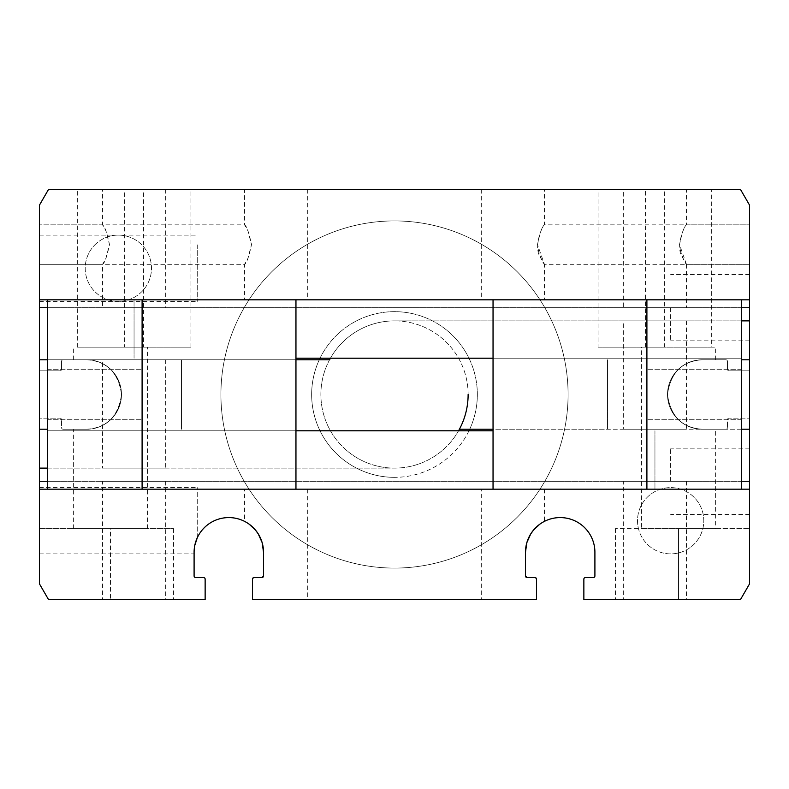 <?xml version="1.0" encoding="UTF-8"?>
<svg xmlns="http://www.w3.org/2000/svg" width="789" height="789" viewBox="0 0 789 789"><rect width="100%" height="100%" fill="white"/><g stroke="black" fill="none" stroke-linecap="round" stroke-linejoin="round"><path stroke-width="0.59" stroke-dasharray="3.94 2.96" d="M142.099 489.18L142.099 299.82M142.099 394.5L142.099 419.748L142.099 394.5M47.419 299.82L47.419 430.794L295.954 430.794L295.954 299.82L47.419 299.82L295.954 299.82M47.419 489.18L654.949 489.18L654.949 430.794L654.949 489.18L47.419 489.18L47.419 430.794L493.046 430.794M47.419 394.5L47.419 369.252L47.419 394.5M295.954 489.18L295.954 430.794M741.581 489.18L741.581 358.206L493.046 358.206L493.046 489.18L741.581 489.18L493.046 489.18M741.581 299.82L134.051 299.82L134.051 358.206L134.051 299.82L741.581 299.82L741.581 358.206L295.954 358.206M741.581 376.649L741.581 419.748L741.581 376.649M741.581 394.5L741.581 419.748L741.581 394.5M646.901 299.82L646.901 489.18M646.901 376.649L646.901 419.748L646.901 376.649M646.901 394.5L646.901 369.252L646.901 394.5M493.046 299.82L493.046 358.206M741.581 359.784L749.55 359.784M47.419 429.216L39.45 429.216M249.245 524.241L244.59 521.381L249.245 524.241M468.124 394.5A73.624 73.624 0 0 0 394.5 320.876A73.624 73.624 0 0 1 459.425 429.216L749.55 429.216L749.55 418.17L729.036 418.17A1.578 1.578 0 0 0 727.458 419.748L727.458 427.638L727.458 419.748A1.578 1.578 0 0 1 729.036 418.17L749.55 418.17L749.55 583.86L749.55 528.63L749.55 583.86L740.437 599.64L749.55 583.86L740.437 599.64L583.86 599.64L583.86 579.126A1.578 1.578 0 0 1 585.438 577.548L593.328 577.548A1.578 1.578 0 0 0 594.906 575.97L594.906 552.3A34.716 34.716 0 0 0 560.19 517.584A34.716 34.716 0 0 0 525.474 552.3L525.474 575.97A1.578 1.578 0 0 0 527.052 577.548L534.942 577.548A1.578 1.578 0 0 1 536.52 579.126L536.52 599.64L536.52 579.126L534.942 577.548L527.052 577.548L534.942 577.548L536.52 579.126L536.52 599.64L252.48 599.64L252.48 579.126A1.578 1.578 0 0 1 254.058 577.548L252.48 579.126L252.48 599.64L307.71 599.64L252.48 599.64L252.48 579.126L254.058 577.548L261.948 577.548A1.578 1.578 0 0 0 263.526 575.97L263.526 552.3A34.716 34.716 0 0 0 228.81 517.584A34.716 34.716 0 0 0 194.094 552.3L195.061 544.173L197.25 537.842L197.25 487.602L197.25 537.842M244.59 489.18L307.71 489.18L244.59 489.18L244.59 521.381M102.57 599.64L165.69 599.64L102.57 599.64L102.57 481.29L165.69 481.29L102.57 481.29M102.57 468.124L165.69 468.124L102.57 468.124L102.57 359.784L165.69 359.784L102.57 359.784M623.31 599.64L686.43 599.64L623.31 599.64L623.31 481.29L686.43 481.29L623.31 481.29M623.31 429.216L686.43 429.216L623.31 429.216L623.31 320.876L686.43 320.876L623.31 320.876M741.581 429.216L607.53 429.216L607.53 359.784L607.53 429.216L493.046 429.216M749.55 429.216L749.55 320.876L394.5 320.876L741.581 320.876M459.425 429.216A73.624 73.624 0 0 1 321.863 382.507A73.624 73.624 0 0 1 394.5 320.876A73.624 73.624 0 0 0 330.443 358.206M47.419 359.784L295.954 359.784M181.47 359.784L181.47 429.216L181.47 359.784M458.557 430.794A73.624 73.624 0 0 1 394.5 468.124A73.624 73.624 0 0 1 329.575 359.784L39.45 359.784L39.45 468.124L394.5 468.124L47.419 468.124M197.25 244.827L197.25 301.398L197.25 244.827M670.65 307.71L670.65 340.848L670.65 307.71M39.45 291.693L39.45 235.122L39.45 291.693M749.55 307.71L749.55 340.848L749.55 274.572L749.55 307.71L39.45 307.71M749.55 320.876L749.55 370.83L729.036 370.83A1.578 1.578 0 0 1 727.458 369.252L727.458 361.362A1.578 1.578 0 0 0 725.88 359.784A1.578 1.578 0 0 1 727.458 361.362L727.458 369.252A1.578 1.578 0 0 0 729.036 370.83L749.55 370.83L749.55 205.14L740.437 189.36L48.563 189.36L39.45 205.14L39.45 359.784M537.487 244.59C540.011 232.627 542.319 226.048 544.41 224.865C543.325 223.958 532.033 247.351 541.165 258.536C549.41 271.012 539.38 261.504 537.487 244.59L544.41 264.315L749.55 264.315L749.55 224.865L749.55 264.315L749.55 224.865L749.55 264.315L686.43 264.315L679.507 244.59C682.031 232.627 684.339 226.048 686.43 224.865C685.345 223.958 674.053 247.351 683.185 258.536C691.43 271.012 681.4 261.504 679.507 244.59M39.45 468.124L39.45 418.17L59.964 418.17L39.45 418.17L39.45 583.86L39.45 528.63L39.45 583.86L48.563 599.64L39.45 583.86L48.563 599.64L205.14 599.64L205.14 579.126A1.578 1.578 0 0 0 203.562 577.548L195.672 577.548A1.578 1.578 0 0 1 194.094 575.97L194.094 552.3L194.755 545.544M39.45 497.307L39.45 553.878L39.45 497.307M678.54 599.64L615.42 599.64L678.54 599.64L678.54 528.63L749.55 528.63L615.42 528.63L678.54 528.63L678.54 599.64M539.755 524.241L544.41 521.381L539.755 524.241M481.29 489.18L544.41 489.18L481.29 489.18L481.29 599.64M254.058 577.548L261.948 577.548M244.59 299.82L307.71 299.82L244.59 299.82L244.59 264.315L39.45 264.315L39.45 224.865L39.45 264.315L39.45 224.865L39.45 264.315L102.57 264.315L105.834 258.496L109.493 244.59L105.834 230.684L102.57 224.865L39.45 224.865L244.59 224.865C246.681 226.048 248.989 232.627 251.513 244.59C248.989 256.553 246.681 263.132 244.59 264.315L247.854 258.496L251.513 244.59L247.854 230.684L244.59 224.865L244.59 189.36L307.71 189.36L244.59 189.36M61.542 427.638A1.578 1.578 0 0 0 63.12 429.216A1.578 1.578 0 0 1 61.542 427.638L61.542 419.748L61.542 427.638M61.542 419.748A1.578 1.578 0 0 0 59.964 418.17A1.578 1.578 0 0 1 61.542 419.748M749.55 489.18L39.45 489.18M47.419 481.29L741.581 481.29M749.55 481.29L749.55 514.428L749.55 448.152L749.55 481.29L39.45 481.29M320.028 358.206A82.845 82.845 0 0 1 477.345 394.5A82.845 82.845 0 0 1 469.721 429.216M468.972 430.794A82.845 82.845 0 0 1 358.995 469.347A82.845 82.845 0 0 1 319.279 359.784M670.65 481.29L670.65 448.152L670.65 481.29M394.5 477.345A82.845 82.845 0 0 1 311.655 394.5A82.845 82.845 0 0 1 394.5 311.655A82.845 82.845 0 0 1 477.345 394.5A82.845 82.845 0 0 1 394.5 477.345M94.917 244.827A33.138 33.138 0 0 1 141.783 244.827A33.138 33.138 0 0 1 141.783 291.693A33.138 33.138 0 0 1 94.917 291.693A33.138 33.138 0 0 1 94.917 244.827A33.138 33.138 0 0 1 141.783 244.827A33.138 33.138 0 0 1 141.783 291.693A33.138 33.138 0 0 1 94.917 291.693A33.138 33.138 0 0 1 94.917 244.827M394.5 568.08A173.58 173.58 0 0 1 220.92 394.5A173.58 173.58 0 0 1 394.5 220.92A173.58 173.58 0 0 1 568.08 394.5A173.58 173.58 0 0 1 394.5 568.08A173.58 173.58 0 0 0 568.08 394.5A173.58 173.58 0 0 0 394.5 220.92A173.58 173.58 0 0 0 220.92 394.5A173.58 173.58 0 0 0 394.5 568.08M647.217 497.307A33.138 33.138 0 0 1 694.083 497.307A33.138 33.138 0 0 1 694.083 544.173A33.138 33.138 0 0 1 647.217 544.173A33.138 33.138 0 0 1 647.217 497.307A33.138 33.138 0 0 1 694.083 497.307A33.138 33.138 0 0 1 694.083 544.173A33.138 33.138 0 0 1 647.217 544.173A33.138 33.138 0 0 1 647.217 497.307M39.45 299.82L749.55 299.82M741.581 307.71L47.419 307.71M86.79 429.216A34.716 34.716 0 0 0 121.506 394.5A34.716 34.716 0 0 0 86.79 359.784L63.12 359.784A1.578 1.578 0 0 0 61.542 361.362L61.542 369.252A1.578 1.578 0 0 1 59.964 370.83L39.45 370.83L59.964 370.83A1.578 1.578 0 0 0 61.542 369.252L61.542 361.362A1.578 1.578 0 0 1 63.12 359.784L86.79 359.784A34.716 34.716 0 0 1 121.506 394.5A34.716 34.716 0 0 1 86.79 429.216L63.12 429.216L86.79 429.216C106.909 427.875 118.478 416.296 121.506 394.5C118.478 372.704 106.909 361.125 86.79 359.784C94.867 359.577 102.757 362.684 110.46 369.104C125.076 386.038 125.076 402.962 110.46 419.896C102.757 426.316 94.867 429.423 86.79 429.216L73.377 429.216L86.79 429.216M725.88 359.784L702.21 359.784A34.716 34.716 0 0 0 667.494 394.5A34.716 34.716 0 0 0 702.21 429.216L725.88 429.216A1.578 1.578 0 0 0 727.458 427.638A1.578 1.578 0 0 1 725.88 429.216L702.21 429.216A34.716 34.716 0 0 1 667.494 394.5A34.716 34.716 0 0 1 702.21 359.784L725.88 359.784M39.45 528.63L173.58 528.63L39.45 528.63M102.57 189.36L165.69 189.36L102.57 189.36L102.57 224.865C104.661 226.048 106.969 232.627 109.493 244.59C106.969 256.553 104.661 263.132 102.57 264.315L102.57 307.71L165.69 307.71L102.57 307.71M544.41 189.36L481.29 189.36L544.41 189.36L544.41 224.865L749.55 224.865L686.43 224.865L686.43 189.36L623.31 189.36L623.31 307.71L686.43 307.71L623.31 307.71M702.21 359.784L715.623 359.784L702.21 359.784C682.091 361.125 670.522 372.704 667.494 394.5C670.522 416.296 682.091 427.875 702.21 429.216C682.091 427.875 670.522 416.296 667.494 394.5C670.522 372.704 682.091 361.125 702.21 359.784M702.21 429.216L715.623 429.216L702.21 429.216M86.79 359.784L73.377 359.784L86.79 359.784M544.41 299.82L481.29 299.82L544.41 299.82L544.41 264.315M481.29 189.36L481.29 299.82M623.31 189.36L686.43 189.36M110.46 528.63L147.543 528.63L73.377 528.63L110.46 528.63L110.46 599.64L110.46 528.63M715.623 528.63L641.457 528.63L715.623 528.63L715.623 429.216M110.46 347.16L147.543 347.16L110.46 347.16M143.598 347.16L77.322 347.16L143.598 347.16L143.598 189.36L77.322 189.36L143.598 189.36M598.062 347.16L664.338 347.16L598.062 347.16L598.062 189.36L664.338 189.36L664.338 347.16M664.338 189.36L598.062 189.36M124.662 347.16L190.938 347.16L124.662 347.16L124.662 189.36L190.938 189.36L190.938 347.16M190.938 189.36L124.662 189.36M77.322 347.16L77.322 189.36M711.678 189.36L645.402 189.36L711.678 189.36L711.678 347.16L645.402 347.16L711.678 347.16M641.457 347.16L715.623 347.16L641.457 347.16L641.457 528.63M645.402 347.16L645.402 189.36M47.419 419.748L142.099 419.748L47.419 419.748M47.419 369.252L142.099 369.252L47.419 369.252M741.581 369.252L646.901 369.252L741.581 369.252M741.581 419.748L646.901 419.748L741.581 419.748M307.71 489.18L307.71 599.64M165.69 481.29L165.69 599.64M165.69 359.784L165.69 468.124M686.43 481.29L686.43 599.64M686.43 320.876L686.43 429.216M39.45 301.398L197.25 301.398M39.45 235.122L197.25 235.122M749.55 274.572L670.65 274.572M749.55 340.848L670.65 340.848M544.41 489.18L544.41 521.381M39.45 553.878L194.094 553.878M39.45 487.602L197.25 487.602M749.55 448.152L670.65 448.152M749.55 514.428L670.65 514.428M307.71 189.36L307.71 299.82M165.69 189.36L165.69 307.71M686.43 264.315L686.43 307.71M173.58 528.63L173.58 599.64M615.42 528.63L615.42 599.64M147.543 528.63L147.543 347.16M73.377 528.63L73.377 429.216M73.377 359.784L73.377 347.16M715.623 359.784L715.623 347.16"/><path stroke-width="1.18" d="M295.954 489.18L295.954 299.82L493.046 299.82L493.046 489.18L142.099 489.18L142.099 299.82L47.419 299.82L47.419 489.18L39.45 489.18L39.45 583.86L48.563 599.64L205.14 599.64L205.14 579.126A1.578 1.578 0 0 0 203.562 577.548L195.672 577.548A1.578 1.578 0 0 1 194.094 575.97L194.094 552.3A34.716 34.716 0 0 1 228.81 517.584A34.716 34.716 0 0 1 263.526 552.3L262.145 542.615L263.526 552.3L263.526 575.97L261.948 577.548L263.526 575.97A1.578 1.578 0 0 1 261.948 577.548L254.058 577.548A1.578 1.578 0 0 0 252.48 579.126L252.48 599.64L536.52 599.64L536.52 579.126A1.578 1.578 0 0 0 534.942 577.548L527.052 577.548L525.474 575.97L527.052 577.548A1.578 1.578 0 0 1 525.474 575.97L525.474 552.3L526.855 542.615L525.474 552.3A34.716 34.716 0 0 1 560.19 517.584A34.716 34.716 0 0 1 594.906 552.3L594.906 575.97A1.578 1.578 0 0 1 593.328 577.548L585.438 577.548A1.578 1.578 0 0 0 583.86 579.126L583.86 599.64L740.437 599.64L749.55 583.86L749.55 489.18L741.581 489.18L741.581 299.82L749.55 299.82L749.55 205.14L740.437 189.36L48.563 189.36L39.45 205.14L39.45 359.784L47.419 359.784M295.954 299.82L142.099 299.82M493.046 430.794L295.954 430.794M142.099 489.18L47.419 489.18M493.046 299.82L646.901 299.82L646.901 489.18L741.581 489.18M493.046 489.18L646.901 489.18M295.954 358.206L493.046 358.206M646.901 299.82L741.581 299.82M741.581 429.216L749.55 429.216L749.55 359.784L741.581 359.784M47.419 468.124L39.45 468.124L39.45 429.216L47.419 429.216M262.145 542.605L258.259 533.926L255.38 529.961L249.245 524.241L255.38 529.961L258.259 533.926L262.145 542.605M749.55 359.784L749.55 320.876L741.581 320.876M330.443 358.206A73.624 73.624 0 0 0 329.575 359.784L295.954 359.784M458.557 430.794A73.624 73.624 0 0 0 459.425 429.216L493.046 429.216M39.45 429.216L39.45 359.784M468.124 394.5A73.624 73.624 0 0 1 459.425 429.216M749.55 320.876L749.55 299.82M39.45 468.124L39.45 489.18M526.855 542.605L530.741 533.926L533.62 529.961L539.755 524.241L533.62 529.961L530.741 533.926L526.855 542.605M197.25 537.842L194.755 545.544M261.948 577.548L254.058 577.548M39.45 481.29L47.419 481.29M741.581 481.29L749.55 481.29L749.55 489.18M469.721 429.216A82.845 82.845 0 0 1 468.972 430.794M319.279 359.784A82.845 82.845 0 0 1 320.028 358.206M749.55 307.71L741.581 307.71M47.419 307.71L39.45 307.71M749.55 429.216L749.55 481.29M39.45 299.82L47.419 299.82"/></g></svg>

